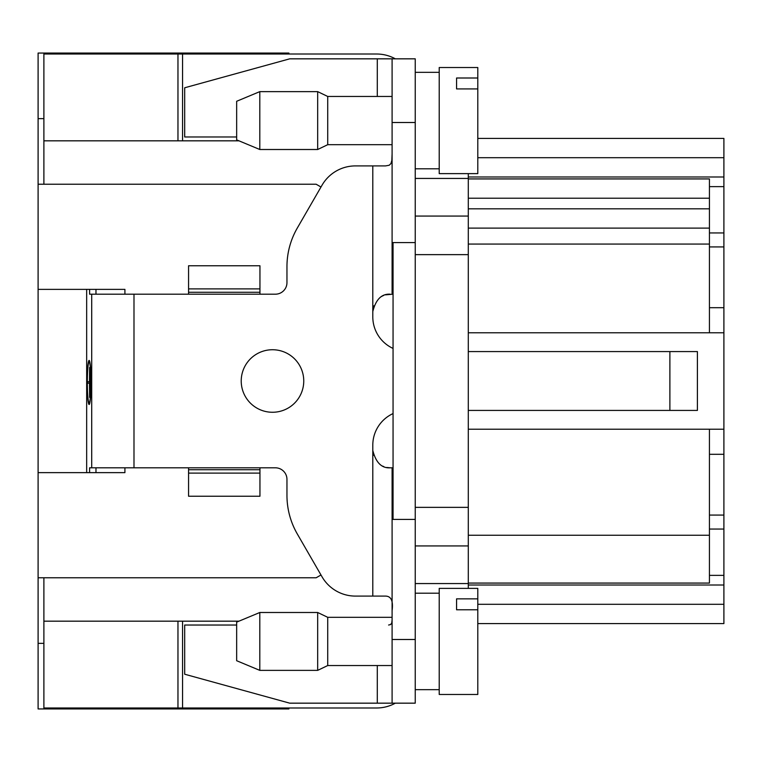 <?xml version="1.0" encoding="UTF-8"?>
<svg xmlns="http://www.w3.org/2000/svg" width="762" height="762" viewBox="0 0 762 762"><rect width="100%" height="100%" fill="white"/><g stroke="black" fill="none" stroke-linecap="round" stroke-linejoin="round"><path stroke-width="1.14" d="M393.059 294.189L385.41 294.856M468.297 173.622L468.297 254.641L415.242 254.641L415.242 242.583L392.097 242.583L392.097 294.189M393.059 242.583L393.059 519.417M393.059 467.811L392.097 467.811L392.097 519.417L415.242 519.417L415.242 507.359L468.297 507.359L468.297 588.378M415.242 254.641L415.242 507.359M43.891 643.357L38.1 643.357L38.1 708.946L288.884 708.946L288.884 707.984L376.657 707.984A38.586 38.586 0 0 0 395.335 703.164M38.1 643.357L38.1 53.054L288.884 53.054L288.884 54.016L376.657 54.016A38.586 38.586 0 0 1 395.335 58.836M43.891 118.643L38.1 118.643M241.221 381A31.271 31.271 0 0 1 288.122 353.92A31.271 31.271 0 0 1 288.122 408.08A31.271 31.271 0 0 1 241.221 381M392.097 153.781L391.839 160.43L390.944 163.554L389.211 165.24L385.562 165.906L355.454 165.906A38.586 38.586 0 0 0 322.04 185.195L297.294 228.057A77.162 77.162 0 0 0 286.96 266.643L286.96 282.616A11.573 11.573 0 0 1 275.377 294.189L188.566 294.189L188.566 292.265L259.947 292.265L259.947 265.767L188.566 265.767L188.566 292.265M259.947 294.189L259.947 292.265M95.974 294.189L95.974 289.37M188.566 473.107L188.566 496.233L259.947 496.233L259.947 473.107L188.566 473.107L188.566 467.811L89.602 467.811L89.602 472.63M259.947 473.107L259.947 467.811L275.377 467.811A11.573 11.573 0 0 1 286.96 479.384L286.96 495.357A77.162 77.162 0 0 0 297.294 533.943L322.04 576.805A38.586 38.586 0 0 0 355.454 596.094L385.562 596.094C391.173 596.217 393.354 601.047 392.097 610.562M95.974 472.63L95.974 467.811M383.791 295.399A17.364 17.364 0 0 0 380.562 297.085M373.771 305.848A17.364 17.364 0 0 0 372.799 311.553C375.837 299.456 381.619 293.675 390.163 294.189M43.891 184.233L43.891 140.827L238.973 140.827M386.715 467.468L390.163 467.811C381.657 468.363 375.876 462.572 372.799 450.447A17.364 17.364 0 0 0 373.485 455.285M382.638 466.096A17.364 17.364 0 0 0 383.791 466.601M372.799 165.906L372.799 316.859A34.728 34.728 0 0 0 393.059 348.425M393.059 413.575A34.728 34.728 0 0 0 372.799 445.141L372.799 596.094M43.891 140.827L43.891 54.016L376.657 54.016M182.556 621.173L182.556 707.984L43.891 707.984L43.891 577.767M124.911 294.189L124.911 289.37L38.1 289.37M124.911 467.811L124.911 472.63L38.1 472.63M320.993 574.986L316.173 577.767L38.1 577.767M320.993 187.014L316.173 184.233L38.1 184.233M188.566 294.189L89.602 294.189L89.602 289.37M669.884 351.577L669.884 410.423L697.401 410.423L697.401 351.577L468.297 351.577M669.884 410.423L468.297 410.423M90.402 388.058L90.535 376.847L90.535 388.058M87.801 381.705L87.801 383.2L89.487 383.2L89.621 397.402L89.621 367.503L89.487 381.705L87.801 381.705M90.926 382.457A20.545 1.791 90 0 1 89.135 403.003A20.545 1.791 90 0 1 87.344 382.457A20.545 1.791 90 0 1 89.135 361.902A20.545 1.791 90 0 1 90.926 382.457M89.945 392.544L89.945 372.361L90.078 392.544M415.242 242.583L415.242 58.836L289.712 58.836L184.69 87.773L184.69 136.97L236.658 136.97M415.242 519.417L415.242 703.164L289.712 703.164L184.69 674.227L184.69 625.031L236.658 625.031M388.61 625.031L390.649 624.545L391.773 622.906L392.097 619.897M392.097 519.417L392.097 703.164M390.163 467.811L392.097 467.811M392.097 58.836L392.097 242.583M86.668 289.37L86.668 472.63M188.566 288.893L259.947 288.893M91.049 382.457A22.041 1.924 90 0 1 89.135 404.498A22.041 1.924 90 0 1 87.211 382.457A22.041 1.924 90 0 1 89.135 360.407A22.041 1.924 90 0 1 91.049 382.457M89.83 403.003L89.135 403.003M259.804 670.37L236.658 660.721L236.658 622.135L259.804 612.496L259.804 670.37L317.678 670.37L317.678 612.496L259.804 612.496M317.678 670.37L327.727 665.54L327.727 617.315L317.678 612.496M259.804 149.504L236.658 139.865L236.658 101.279L259.804 91.63L259.804 149.504L317.678 149.504L317.678 91.63L259.804 91.63M317.678 149.504L327.727 144.685L327.727 96.46L317.678 91.63M477.793 604.295L723.9 604.295L723.9 575.358L709.432 575.358M477.793 138.417L723.9 138.417L723.9 186.642L709.432 186.642M723.9 604.295L723.9 623.583L477.793 623.583M723.9 186.642L723.9 232.943L709.432 232.943M709.432 529.057L723.9 529.057L723.9 575.358M709.432 246.926L723.9 246.926L723.9 515.074L709.432 515.074M723.9 529.057L723.9 515.074M723.9 246.926L723.9 232.943M723.9 454.304L709.432 454.304M723.9 429.225L709.432 429.225L709.432 583.073L468.297 583.073L709.432 583.073M723.9 332.775L468.297 332.775M723.9 307.696L709.432 307.696M709.432 429.225L468.297 429.225M468.297 178.927L709.432 178.927L709.432 332.775M709.432 228.114L468.297 228.114M415.242 216.065L468.297 216.065M468.297 545.935L415.242 545.935M468.297 254.641L468.297 507.359M177.965 707.984L177.965 621.173M182.556 707.984L376.657 707.984M182.556 140.827L182.556 54.016M177.965 140.827L177.965 54.016M43.891 621.173L238.973 621.173M477.793 609.771L477.793 694.477L439.217 694.477L439.217 588.378L477.793 588.378L477.793 609.771L456.571 609.771L456.571 598.856L477.793 598.856M477.793 88.916L477.793 173.622L439.217 173.622L439.217 67.523L477.793 67.523L477.793 88.916L456.571 88.916L456.571 78L477.793 78M133.988 294.189L133.988 467.811M259.947 467.811L188.566 467.811M377.285 58.836L377.285 96.46M415.242 639.499L392.097 639.499M415.242 122.501L392.097 122.501M377.285 665.54L377.285 703.164M91.707 294.189L91.707 467.811M259.947 469.735L188.566 469.735M723.9 585.006L468.297 585.006M468.297 176.994L723.9 176.994M723.9 157.705L477.793 157.705M709.432 535.248L468.297 535.248M709.432 244.059L468.297 244.059M709.432 208.826L468.297 208.826M709.432 198.215L468.297 198.215M468.297 583.559L415.242 583.559M415.242 178.441L468.297 178.441M89.83 361.902L89.135 361.902M327.727 665.54L392.097 665.54M327.727 617.315L392.097 617.315M327.727 144.685L392.097 144.685M327.727 96.46L392.097 96.46M439.217 593.198L415.242 593.198M439.217 689.658L415.242 689.658M439.217 72.342L415.242 72.342L439.217 72.342M439.217 168.802L415.242 168.802"/></g></svg>
